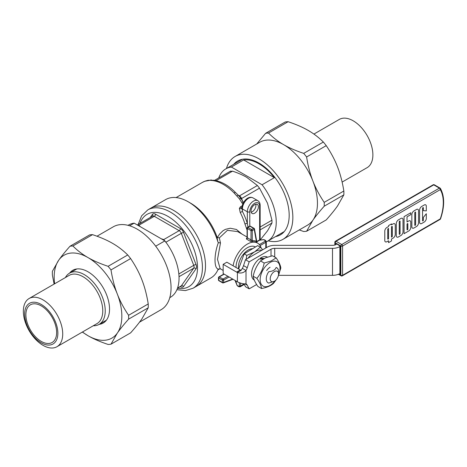 <?xml version="1.0" encoding="UTF-8"?>
<svg xmlns="http://www.w3.org/2000/svg" width="467" height="467" viewBox="0 0 467 467"><rect width="100%" height="100%" fill="white"/><g stroke="black" fill="none" stroke-linecap="round" stroke-linejoin="round"><path stroke-width="0.7" d="M259.629 228.684L259.629 206.087A1.74 1.004 180 0 0 260.142 205.381L260.142 240.003L267.486 230.867L271.957 223.039L271.957 220.196L267.486 203.168L259.524 188.16L257.393 185.51L246.71 177.326C242.717 175.02 237.995 172.965 232.531 171.155L230.4 171.348M255.414 246.99A15.983 9.229 120 0 0 247.329 247.732A15.983 9.229 120 0 0 236.022 267.311A15.983 9.229 120 0 0 236.028 267.498M233.132 265.828A20.443 11.803 -60 0 1 243.085 247.271A20.443 11.803 -60 0 1 257.55 243.079A20.443 11.803 -60 0 1 261.211 248.117M251.176 212.205A5.219 3.012 120 0 0 255.939 205.381A5.219 3.012 120 0 0 255.782 204.237M258.403 206.799A5.219 3.012 -60 0 1 256.12 212.053A5.219 3.012 -60 0 1 252.098 213.448A5.219 3.012 -60 0 1 252.098 207.424A5.219 3.012 -60 0 1 257.317 204.412A5.219 3.012 -60 0 1 258.403 206.799M242.215 205.807L240.359 206.881A1.74 1.004 -120 0 0 241.906 207.891M241.894 208.253A1.74 0.747 10.3 0 1 239.361 208.381L240.242 212.514L242.408 211.417L241.929 208.037A1.74 1.004 0 0 0 241.894 208.218A1.74 1.004 0 0 0 242.408 208.93A8.698 5.02 -60 0 1 246.202 200.174A8.698 5.02 -60 0 1 252.91 197.845C247.738 195.229 241.906 202.62 241.894 208.218L241.906 208.305M240.242 212.514A41.756 24.109 60 0 1 244.965 224.037A1.74 0.531 163.1 0 1 247.329 223.424A43.495 25.113 -120 0 0 242.408 211.417L242.408 208.93L247.329 211.773L247.329 223.424L247.995 227.073M240.359 206.881L239.361 208.381M247.072 228.217A1.74 0.846 -20.6 0 0 246.558 228.55L247.072 230.044M244.965 224.037L246.558 228.55M220.488 242.968L219.327 237.913L217.4 237.452L216.957 236.81L217.891 241.906L218.381 242.63L220.488 242.968L217.505 259.389L220.144 268.642M220.488 268.776L218.381 269.103L217.891 269.815A45.235 26.117 60 0 1 210.891 277.941L196.128 286.464A45.235 26.117 -120 0 0 201.213 244.813A45.235 26.117 -120 0 0 150.894 208.113A45.235 26.117 60 0 1 173.514 210.348A45.235 26.117 60 0 1 203.063 250.213A45.235 26.117 60 0 1 196.128 286.464L193.052 288.238A45.235 26.117 -120 0 0 198.136 246.588A45.235 26.117 -120 0 0 147.817 209.887L141.629 215.824L138.174 224.458M219.881 268.543L223.162 270.44M218.381 269.103L218.217 269.05C213.956 268.286 213.956 254.819 218.217 243.05L218.381 242.63M219.327 237.913L227.423 230.319L237.627 231.579L247.072 237.032M241.959 234.078L236.413 229.455L230.243 228.24L225.421 229.35L223.033 230.704L219.648 233.973L217.4 237.452M176.094 197.576L202.462 182.358A41.756 24.109 60 0 1 204.867 181.254L209.969 180.291L212.619 180.566A41.756 24.109 60 0 1 223.337 184.424A41.756 24.109 60 0 1 234.055 192.935L239.466 198.907L241.807 202.585A3.479 0.309 -33.6 0 1 243.167 201.983L241.153 198.796A3.479 0.905 -29.8 0 1 241.165 198.814A1.74 0.368 -21.2 0 1 241.591 198.516A3.479 2.008 -120 0 0 239.46 195.866L238.147 195.107M147.817 209.887L165.657 199.59A45.235 26.117 60 0 1 188.277 201.826L190.734 203.25A41.756 24.109 60 0 1 216.957 236.81M188.277 201.826L188.277 201.826A45.235 26.117 60 0 1 217.891 241.906M246.868 238.217A20.443 11.803 120 0 0 246.459 238.228L246.512 239.081L250.201 241.217L252.612 241.783A20.443 11.803 -60 0 1 256.436 242.461L256.675 242.694L256.436 242.461A0.87 0.712 115.3 0 1 256.237 241.34A21.313 12.305 120 0 0 252.25 240.633L247.329 237.791M246.459 238.228A0.87 0.665 -93.5 0 0 246.728 238.304L246.763 238.304A0.87 0.665 -93.5 0 0 246.763 238.304M254.235 228.614A0.87 0.502 120 0 0 254.06 228.334A0.87 0.502 120 0 0 253.628 228.381A0.87 0.502 60 0 1 254.241 229.443L252.25 230.593A0.87 0.502 -120 0 0 251.631 229.53A0.87 0.502 120 0 0 251.018 230.593A0.87 0.502 0 0 0 252.25 230.593L252.25 240.633A0.87 0.665 -93.5 0 0 252.612 241.783M256.973 242.747L254.486 228.947A0.87 0.87 0 0 0 254.06 228.334L250.37 226.203A0.87 0.87 0 0 0 249.501 226.203A0.87 0.502 60 0 1 249.938 226.25A0.87 0.502 -60 0 1 250.37 226.203M256.546 242.443L254.241 229.443A0.87 0.584 -9.5 0 0 254.486 228.947M235.479 281.414L235.642 281.543A0.87 0.502 180 0 1 235.386 281.192A0.87 0.87 0 0 0 235.444 281.508L236.979 284.993L235.642 280.772M265.168 240.54A0.87 0.502 -60 0 1 265.6 240.493L264.398 239.799A0.87 0.502 120 0 0 263.96 239.845L265.168 240.54A0.87 0.502 180 0 1 265.168 241.246A0.87 0.502 -120 0 1 265.781 242.315L260.113 245.584A0.87 0.654 -23.1 0 0 260.101 245.595M256.657 241.9L259.465 240.277L263.119 239.711L259.331 240.131A0.87 0.87 0 0 0 259.033 240.236A0.87 0.502 60 0 1 259.465 240.277L259.273 240.201M213.962 180.274A3.479 2.604 97.3 0 0 213.956 180.274A3.479 2.604 97.3 0 0 212.619 180.566M234.055 192.935A3.479 1.144 -44.2 0 1 235.654 192.643L238.31 195.253A3.479 0.543 -47.6 0 1 238.316 195.259L241.153 198.796A3.479 0.905 -29.8 0 0 239.466 198.907M237.09 195.953A3.479 0.543 -47.6 0 1 238.31 195.253M204.867 181.254A3.479 2.825 -109.2 0 1 205.246 181.079A3.479 2.825 -109.2 0 1 205.264 181.073A3.479 2.825 -109.2 0 1 205.363 181.044M207.599 180.507A3.479 2.434 -102.8 0 1 208.148 180.274A3.479 2.434 -102.8 0 1 208.247 180.25M209.969 180.291A3.479 2.983 -84.4 0 1 211.452 180.005A3.479 2.983 -84.4 0 1 211.545 180.017M278.577 273.995L278.577 271.718A8.698 5.02 120 0 0 276.773 267.737A8.698 5.02 120 0 0 276.114 267.457C275.326 269.844 272.862 271.263 268.735 271.718A8.698 5.02 120 0 0 268.076 282.804A8.698 5.02 120 0 0 268.735 283.084L274.392 281.239A5.913 3.415 -60 0 1 270.212 278.822A5.913 3.415 -60 0 1 274.392 271.578A5.913 3.415 -60 0 1 278.577 273.995A5.913 3.415 -60 0 1 276.902 278.822A5.913 3.415 -60 0 1 274.392 281.239M138.839 225.252L154.314 216.314A3.479 2.008 60 0 0 152.575 216.145L137.304 224.96L138.839 225.252L140.421 226.758M161.086 238.69L163.701 239.6L165.832 242.25M252.589 248.718A13.747 7.933 120 0 0 242.326 255.671A13.747 7.933 120 0 0 238.625 268.91M261.806 250.289A16.526 9.544 120 0 0 254.597 251.876L260.294 247.154L262.723 249.763M246.162 259.325L246.804 255.396L254.597 251.876A16.526 9.544 120 0 0 248.059 258.228M238.602 268.98L244.159 253.867L246.804 255.396M244.159 253.867L257.65 245.63L260.294 247.154M241.089 270.358L242.32 268.35L246.01 270.481C243.529 272.944 240.657 273.615 237.399 272.489L241.089 270.358A8.698 5.02 -120 0 1 240.266 269.944L226.857 262.203L223.162 264.334L223.162 273.569L236.576 281.309A8.698 5.02 -120 0 1 237.399 281.852C240.657 283.393 243.523 284.064 246.01 283.854A8.698 5.02 120 0 0 246.01 283.854A8.698 5.02 120 0 1 247.241 285.174L249.174 288.839L256.646 284.526M242.32 268.35A8.698 5.02 120 0 0 243.552 265.606L245.484 259.716L267.328 247.101A10.437 6.024 180 0 1 274.713 245.338L332.498 245.338A5.219 3.012 0 0 0 336.187 244.457L336.695 244.165M249.174 288.839L245.484 286.709L243.937 283.773M245.484 259.716L249.174 261.847L271.018 249.232A5.219 3.012 180 0 1 274.713 248.351L274.713 257.048M278.525 275.343L332.498 275.343L332.498 248.351L274.713 248.351M332.498 248.351A10.437 6.024 0 0 0 339.883 246.588L340.741 246.091L340.385 246.296L340.385 273.866L340.741 275.069L340.741 246.091L335.329 242.963L335.329 244.86M332.498 275.343A10.437 6.024 0 0 0 339.883 273.58L340.385 273.288M246.01 283.854L246.01 270.481A8.698 5.02 120 0 0 247.241 267.737L249.174 261.847M223.162 264.334L236.576 272.074A8.698 5.02 -120 0 0 237.399 272.489L237.399 281.852M388.544 240.75L388.544 242.642L391.498 240.937L391.498 239.046L393.144 238.094A2.983 1.722 120 0 0 395.257 234.44L395.257 225.088A2.983 1.722 120 0 0 394.638 223.722A2.983 1.722 120 0 0 393.144 223.868L391.498 224.82L391.498 223.891L388.544 225.596L388.544 226.524L386.898 227.476A2.983 1.722 120 0 0 384.785 231.13L384.785 240.482A2.983 1.722 120 0 0 385.403 241.848A2.983 1.722 120 0 0 386.898 241.702L388.544 240.75L388.544 242.642L391.498 240.937M388.544 228.421L388.544 238.853L388.141 239.086A0.572 0.327 -60 0 1 387.738 238.853L387.738 229.35A0.572 0.327 -60 0 1 388.141 228.649L388.544 228.421L388.544 238.853L388.141 239.086A0.572 0.327 120 0 1 387.855 239.116M391.901 226.483A0.572 0.327 -60 0 1 392.303 226.717L392.303 236.22A0.572 0.327 -60 0 1 391.901 236.915L391.498 237.148L391.498 226.717L391.901 226.483M391.498 237.148L391.901 236.915A0.572 0.327 120 0 0 392.303 236.22L392.303 226.711A0.572 0.327 120 0 0 392.181 226.454M386.892 241.702A2.983 1.722 -60 0 1 385.403 241.848A2.983 1.722 -60 0 1 384.785 240.482L384.785 231.13A2.983 1.722 -60 0 1 386.892 227.476L388.544 226.524L388.544 225.596L391.498 223.891L391.498 224.82L393.144 223.868A2.983 1.722 -60 0 1 394.638 223.722A2.983 1.722 -60 0 1 395.251 225.082M426.313 210.891L423.359 210.629L426.313 210.891L426.313 206.221A2.983 1.722 120 0 0 425.7 204.855A2.983 1.722 120 0 0 424.205 205.007L421.713 206.443A2.983 1.722 120 0 0 419.605 210.097L419.605 222.274A2.983 1.722 120 0 0 420.224 223.64A2.983 1.722 120 0 0 421.713 223.495L424.205 222.053A2.983 1.722 120 0 0 426.313 218.398L426.313 213.734L423.365 217.406L423.365 220.179A0.572 0.327 -60 0 1 422.559 220.646L422.559 208.317A0.572 0.327 -60 0 1 423.365 207.85L423.365 210.629L423.359 207.85A0.572 0.327 120 0 0 423.242 207.593M421.713 223.489A2.983 1.722 -60 0 1 420.218 223.64A2.983 1.722 -60 0 1 419.605 222.274L419.605 210.097A2.983 1.722 -60 0 1 421.713 206.443L424.205 205.007A2.983 1.722 -60 0 1 425.694 204.855A2.983 1.722 -60 0 1 426.313 206.221M422.676 220.909A0.572 0.327 120 0 0 423.359 220.179L423.359 217.406L426.313 213.734L426.313 218.398M410.785 214.651L410.785 212.754L404.072 216.63L404.072 233.675L408.678 231.019A2.983 1.722 120 0 0 410.785 227.365L410.785 222.21A2.983 1.722 120 0 0 410.166 220.844A2.983 1.722 120 0 0 408.678 220.99L407.026 221.942L407.026 216.816L410.785 214.651L410.785 212.754L404.072 216.63L404.072 233.675L408.678 231.019M407.026 229.612L407.026 224.3A0.572 0.327 -60 0 1 407.831 223.839L407.831 229.145A0.572 0.327 -60 0 1 407.026 229.612M407.142 229.875A0.572 0.327 120 0 0 407.831 229.145L407.831 223.839A0.572 0.327 120 0 0 407.714 223.576M407.026 221.942L408.678 220.99A2.983 1.722 -60 0 1 410.166 220.844A2.983 1.722 -60 0 1 410.785 222.21M398.415 236.938A2.983 1.722 -60 0 1 396.927 237.09A2.983 1.722 -60 0 1 396.308 235.724L396.308 223.547A2.983 1.722 -60 0 1 398.415 219.893L400.908 218.457L398.421 219.893A2.983 1.722 120 0 0 396.308 223.547L396.308 235.724A2.983 1.722 120 0 0 396.927 237.09A2.983 1.722 120 0 0 398.421 236.944L400.914 235.502A2.983 1.722 120 0 0 403.021 231.848L403.021 219.671A2.983 1.722 120 0 0 402.402 218.305A2.983 1.722 120 0 0 400.914 218.457A2.983 1.722 -60 0 1 402.402 218.305A2.983 1.722 -60 0 1 403.021 219.671M399.378 234.358A0.572 0.327 120 0 0 400.067 233.628L400.067 221.3L400.067 233.628A0.572 0.327 -60 0 1 399.262 234.095L399.262 221.767A0.572 0.327 -60 0 1 400.067 221.3A0.572 0.327 120 0 0 399.95 221.043M418.549 210.705A2.983 1.722 120 0 0 417.93 209.339A2.983 1.722 120 0 0 416.441 209.49L413.949 210.926A2.983 1.722 120 0 0 411.841 214.581L411.841 226.758A2.983 1.722 120 0 0 412.454 228.124A2.983 1.722 120 0 0 413.949 227.978L416.441 226.536A2.983 1.722 120 0 0 418.549 222.882L418.549 210.705A2.983 1.722 -60 0 0 417.93 209.339L417.93 209.339A2.983 1.722 -60 0 0 416.441 209.49L413.949 210.926A2.983 1.722 -60 0 0 411.836 214.581L411.841 226.758A2.983 1.722 -60 0 0 412.454 228.124L412.454 228.124A2.983 1.722 -60 0 0 413.949 227.972M414.789 225.129L414.789 212.8A0.572 0.327 -60 0 1 415.595 212.333L415.595 224.662A0.572 0.327 -60 0 1 414.789 225.129M414.906 225.392A0.572 0.327 120 0 0 415.595 224.662L415.595 212.333A0.572 0.327 120 0 0 415.478 212.076M340.385 246.296L335.329 242.963M260.3 258.975L260.3 258.14L264.059 258.52M262.997 259.121L259.156 258.963A13.222 7.635 120 0 0 251.929 270.551A13.222 7.635 120 0 0 254.246 280.048L254.282 280.066M267.398 257.101A13.222 7.635 120 0 0 260.3 258.14M270.089 267.264A8.155 4.711 120 0 0 266.669 270.527M278.431 275.326A14.051 8.114 120 0 0 271.35 261.818A14.051 8.114 120 0 0 260.399 282.05A14.051 8.114 120 0 0 275.477 280.451M276.166 257.895L272.489 255.77L265.565 257.802L260.51 260.913C256.815 265.291 254.375 270.399 253.196 276.231C253.488 278.892 255.046 282.284 257.854 286.399L261.538 288.524C261.24 285.862 259.687 282.471 256.873 278.355C260.574 273.971 263.009 268.869 264.194 263.038L271.117 261.006L276.166 257.895C278.98 262.01 280.533 265.402 280.83 268.064L278.326 275.793M276.114 279.821L273.51 283.381C270.778 285.822 266.785 287.538 261.538 288.524M253.196 276.231L256.873 278.355M260.51 260.913L264.194 263.038M262.069 184.769L231.358 167.04L243.663 159.936A41.756 24.109 60 0 1 259.016 163.829A41.756 24.109 60 0 1 274.368 177.664L262.069 184.769A41.756 24.109 60 0 1 267.591 241.188A41.756 24.109 60 0 1 266.289 241.848M218.749 177.939A41.756 24.109 60 0 1 225.835 168.861A41.756 24.109 60 0 1 231.358 167.04M243.663 159.936L274.368 177.664M129.61 225.783L134.169 223.15A41.756 24.109 -120 0 0 128.641 224.977L128.022 225.333M134.169 223.15L164.874 240.879L155.692 246.179M169.778 297.66L170.402 297.298A41.756 24.109 -120 0 0 164.874 240.879M93.237 325.773A29.579 17.075 -120 0 0 99.109 324.396A29.579 17.075 -120 0 0 105.233 310.859A29.579 17.075 -120 0 0 92.32 281.093A29.579 17.075 -120 0 0 69.53 273.166A29.579 17.075 -120 0 0 65.403 277.561M56.951 346.724L97.008 323.602A27.839 16.071 -120 0 0 102.769 310.859A27.839 16.071 -120 0 0 90.621 282.844A27.839 16.071 -120 0 0 69.169 275.384L29.117 298.506A27.839 16.071 -120 0 0 29.117 330.654A27.839 16.071 -120 0 0 56.951 346.724A27.839 16.071 -120 0 0 62.718 333.981A27.839 16.071 -120 0 0 50.564 305.967A27.839 16.071 -120 0 0 29.117 298.506M57.867 333.234A23.49 13.561 -120 0 0 32.953 302.237A23.49 13.561 -120 0 0 32.953 335.458A23.49 13.561 -120 0 0 57.867 333.234M56.635 332.522A21.751 12.556 -120 0 0 47.144 310.637A21.751 12.556 -120 0 0 30.384 304.805A21.751 12.556 -120 0 0 30.384 329.918A21.751 12.556 -120 0 0 52.135 342.474A21.751 12.556 -120 0 0 56.635 332.522M313.917 134.082L339.281 119.435A27.839 16.071 60 0 1 360.734 126.896A27.839 16.071 60 0 1 372.882 154.91A27.839 16.071 60 0 1 367.12 167.653L342.118 182.083M275.536 236.6A42.655 24.628 -120 0 0 289.178 215.334A42.655 24.628 -120 0 0 285.139 195.585A42.655 24.628 -120 0 0 259.016 163.094A42.655 24.628 -120 0 0 233.78 164.273M226.46 168.499A47.844 27.623 60 0 1 235.094 156.486A47.844 27.623 60 0 1 282.938 184.109A47.844 27.623 60 0 1 282.938 239.355A47.844 27.623 60 0 1 268.216 240.826M299.242 229.945L303.708 231.509A53.933 31.137 60 0 0 306.603 231.253L312.919 220.167C315.663 216.256 319.422 211.604 324.209 206.21L343.84 194.873L337.524 205.959C334.786 209.87 331.021 214.522 326.235 219.916L306.603 231.253M235.094 156.486L259.699 142.277A47.844 27.623 60 0 1 283.621 144.647C278.093 141.478 273.055 137.607 268.502 133.048L288.133 121.718C296.031 124.345 302.727 127.252 308.226 130.445C313.754 133.615 318.792 137.485 323.345 142.044L303.708 153.38C295.815 150.748 289.114 147.841 283.621 144.647A47.844 27.623 60 0 1 312.919 181.097C310.152 174.004 308.045 165.966 306.603 156.976L326.235 145.64C331.021 152.697 334.786 159.784 337.524 166.894C340.297 173.987 342.399 182.025 343.84 191.015L324.209 202.351C319.422 195.294 315.663 188.207 312.919 181.097A47.844 27.623 60 0 1 312.919 220.167A47.844 27.623 60 0 1 307.543 225.152L282.938 239.355M288.133 121.718A53.933 31.137 60 0 0 285.244 121.975L265.606 133.311L256.716 143.999M323.345 142.044A53.933 31.137 60 0 1 326.235 145.64M343.84 191.015A53.933 31.137 60 0 1 343.84 194.873M265.606 133.311A53.933 31.137 60 0 1 268.502 133.048M303.708 153.38A53.933 31.137 60 0 1 306.603 156.976M324.209 202.351A53.933 31.137 60 0 1 324.209 206.21M139.516 322.16L161.144 309.674A47.844 27.623 -120 0 0 161.144 254.427A47.844 27.623 -120 0 0 113.294 226.804L96.99 236.22M112.611 243.377C118.139 246.553 123.177 250.417 127.73 254.976L108.099 266.313C100.201 263.686 93.505 260.773 88.006 257.586C82.484 254.41 77.446 250.545 72.893 245.986L92.524 234.65C100.423 237.283 107.118 240.19 112.611 243.377M141.915 279.826C144.682 286.919 146.79 294.963 148.232 303.947L128.594 315.283C123.813 308.226 120.048 301.145 117.31 294.035C114.538 286.942 112.43 278.898 110.994 269.914L130.626 258.578C135.412 265.635 139.172 272.716 141.915 279.826M141.915 318.897C139.172 322.808 135.412 327.46 130.626 332.854L110.994 344.185L117.31 333.099C120.048 329.188 123.813 324.536 128.594 319.142L148.232 307.806L141.915 318.897M82.32 332.084L88.006 335.72C93.505 338.908 100.201 341.815 108.099 344.448A53.933 31.137 -120 0 0 110.994 344.185M72.893 245.986A53.933 31.137 -120 0 0 69.997 246.243C65.211 251.637 61.451 256.29 58.708 260.201L52.392 271.292A53.933 31.137 -120 0 0 52.392 275.145L54.114 284.076M82.472 331.99A47.844 27.623 -120 0 0 88.006 335.72A47.844 27.623 -120 0 0 117.31 333.099A47.844 27.623 -120 0 0 117.31 294.035A47.844 27.623 -120 0 0 88.006 257.586A47.844 27.623 -120 0 0 58.708 260.201A47.844 27.623 -120 0 0 54.633 283.778M128.594 319.142A53.933 31.137 -120 0 0 128.594 315.283M92.524 234.65A53.933 31.137 -120 0 0 89.629 234.907L69.997 246.243M148.232 307.806A53.933 31.137 -120 0 0 148.232 303.947M110.994 269.914A53.933 31.137 -120 0 0 108.099 266.313M130.626 258.578A53.933 31.137 -120 0 0 127.73 254.976M99.185 324.355A30.448 17.577 -120 0 0 103.23 323.018A30.448 17.577 -120 0 0 103.23 287.865A30.448 17.577 -120 0 0 72.788 270.282A30.448 17.577 -120 0 0 69.606 273.125M257.393 185.51L239.46 195.866A1.74 1.004 -60 0 1 239.098 196.012M242.607 201.137L241.591 198.516L259.524 188.16M271.957 220.196L260.142 227.02M216.093 180.647L232.531 171.155M260.142 229.857L271.957 223.039M249.787 226.098L249.787 211.773A1.74 1.004 180 0 1 247.329 211.773A8.698 5.02 120 0 1 251.123 203.017A8.698 5.02 120 0 1 257.831 200.687L252.91 197.845M241.807 202.585A41.756 24.109 60 0 1 242.787 204.091M249.787 211.773A6.958 4.016 -60 0 1 254.708 203.25A6.958 4.016 -60 0 1 259.629 206.087L259.629 240.085M227.867 276.283L223.028 279.073A0.87 0.502 120 0 0 222.415 280.136A0.87 0.502 0 0 0 223.646 280.136A0.87 0.502 -120 0 0 223.028 279.073L219.338 276.943A0.87 0.502 -120 0 0 218.906 276.896A0.87 0.87 0 0 0 218.468 277.649A0.87 0.502 0 0 0 218.725 278.005A0.87 0.502 -60 0 1 219.338 276.943L224.172 274.152M218.725 277.299A0.87 0.502 0 0 0 218.468 277.649L218.468 279.955A0.87 0.87 0 0 0 218.906 280.708A0.87 0.502 -60 0 1 218.725 280.305A0.87 0.502 180 0 1 218.468 279.955M232.683 279.062L223.646 282.442A0.87 0.502 180 0 1 222.415 282.442A0.87 0.502 120 0 0 222.596 282.839A0.87 0.87 0 0 0 223.337 282.897A0.87 0.584 -110.5 0 0 223.646 282.442L223.646 280.136L229.093 276.989M222.922 282.844A0.87 0.584 -110.5 0 0 223.337 282.897L233.045 279.272M222.415 282.442L218.725 280.305L218.725 278.005L222.415 280.136L222.415 282.442M247.329 227.756A0.87 0.502 0 0 0 247.072 228.106A0.87 0.502 0 0 0 247.329 228.462L247.329 237.942A0.87 0.502 -60 0 1 246.512 239.081M250.201 241.217A0.87 0.502 120 0 0 251.018 240.073L251.018 230.593L247.329 228.462A0.87 0.502 -60 0 1 247.942 227.4A0.87 0.502 -120 0 0 247.51 227.353A0.87 0.87 0 0 0 247.072 228.106L247.072 237.738L246.71 238.31M249.938 226.25L253.628 228.381L251.631 229.53L247.942 227.4L249.938 226.25M239.332 282.809L239.332 285.997A0.87 0.502 60 0 1 238.719 286.353L237.51 285.658A0.87 0.502 120 0 0 237.691 286.055L236.781 284.952M237.51 285.658A0.87 0.502 60 0 1 236.979 284.993M238.719 286.353A0.87 0.502 -60 0 0 238.894 286.75L240.201 286.796A1.74 1.004 -120 0 0 240.563 285.997L240.563 283.206M239.332 285.997A0.87 0.502 0 0 0 240.563 285.997L244.048 283.983M263.119 239.711A0.87 0.502 180 0 1 263.96 239.845M265.781 247.995L265.781 242.315A1.74 1.004 0 0 0 266.289 241.602L265.6 240.493M265.168 241.246L259.372 244.597M165.896 242.215L181.307 233.319A3.479 2.008 60 0 0 179.176 230.669A1.74 1.004 120 0 0 180.408 228.538L155.546 214.184A1.74 1.004 120 0 1 154.314 216.314L179.176 230.669L163.701 239.6M180.192 286.662L180.408 286.779A5.219 3.012 -120 0 0 183.601 286.499L196.035 268.811A5.219 3.012 -120 0 0 196.035 264.55L183.601 232.513A1.74 0.368 158.8 0 0 181.307 233.319L193.735 265.355L178.832 273.96M179.019 276.692L193.735 268.198L181.307 285.88L177.548 288.051M196.035 264.55A1.74 0.368 -21.2 0 0 193.735 265.355A3.479 2.008 60 0 1 193.735 268.198A1.74 1.372 35.1 0 1 196.035 268.811M152.563 216.151A1.74 1.372 35.1 0 0 152.347 214.47L150.216 217.505M183.601 286.499A1.74 1.372 35.1 0 0 181.307 285.88A3.479 2.008 60 0 1 180.916 286.242L177.489 288.221M155.546 214.184A5.219 3.012 -120 0 0 152.347 214.47M183.601 232.513A5.219 3.012 -120 0 0 180.408 228.538M140.012 223.395A41.756 24.109 60 0 1 165.073 214.878A41.756 24.109 60 0 1 193.548 248.199A41.756 24.109 60 0 1 177.478 288.25M244.912 283.831L247.241 285.174M339.883 246.588L339.883 273.58M271.018 256.085L271.018 249.232M243.552 265.606L247.241 267.737M240.266 269.944L236.576 272.074M342.585 246.016L440.27 189.625A39.666 22.901 -60 0 1 440.27 218.889L342.585 275.285L342.585 246.016A1.22 0.701 -120 0 0 341.727 244.527A1.22 0.701 120 0 0 340.863 246.016A1.22 0.701 0 0 0 342.585 246.016M440.27 218.889A1.22 0.701 60 0 1 440.013 219.443A1.22 1.22 0 0 0 440.556 218.79A1.22 0.309 -160.7 0 1 440.27 218.889M440.27 189.625A1.22 0.946 -30.4 0 0 440.177 188.23A1.22 0.701 120 0 0 440.013 188.073A1.22 0.701 120 0 0 439.406 188.131A1.22 0.701 60 0 1 440.27 189.625M342.585 275.285A1.22 0.701 180 0 1 340.863 275.285A1.22 0.701 120 0 0 341.114 275.839A1.22 1.22 0 0 0 342.334 275.839A1.22 0.701 -120 0 0 342.585 275.285M433.137 184.804A1.22 0.701 60 0 1 433.75 184.862A1.22 0.701 -60 0 1 434.357 184.804A1.22 1.22 0 0 0 433.137 184.804L335.458 241.2A1.22 1.22 0 0 0 334.851 242.256A1.22 0.701 0 0 0 335.207 242.752A1.22 0.701 -60 0 1 336.065 241.258A1.22 0.701 -120 0 0 335.458 241.2M335.207 244.901L335.207 242.752L340.863 246.016L340.863 275.285L338.832 274.106M336.065 241.258L433.75 184.862L439.406 188.131L341.727 244.527L336.065 241.258M338.966 274.047L340.741 275.069M214.557 180.361L230.663 171.056M241.894 208.556L241.929 208.159M217.85 269.903L220.045 268.636M257.55 243.079L256.862 242.682M260.142 205.381C260.107 203.18 259.337 201.616 257.831 200.687M222.596 282.839L218.906 280.708M218.906 276.896L223.921 274.001M249.501 226.203L247.51 227.353M238.894 286.75L237.691 286.055M240.201 286.796L244.288 284.438M235.386 280.62L235.386 281.192M264.398 239.799L262.991 239.565M259.033 240.236L256.611 241.632M266.289 247.703L266.289 241.602M213.956 180.274C221.457 181.406 228.69 185.527 235.654 192.643M243.54 202.555L243.167 201.983M202.462 182.358L205.264 181.073M205.246 181.085L208.148 180.274L213.962 180.28M176.905 289.692L185.422 290.585L193.052 288.238M440.556 218.79C444.707 206.461 444.672 196.362 440.457 188.51A1.22 1.22 0 0 0 440.013 188.073L434.357 184.804M334.851 242.256L334.851 245.017M341.114 275.839L338.417 274.281M440.013 219.443L342.334 275.839M267.591 241.188L284.251 231.568M225.835 168.861L242.496 159.241M76.833 268.951L69.53 273.166M106.412 320.181L99.109 324.396"/></g></svg>
